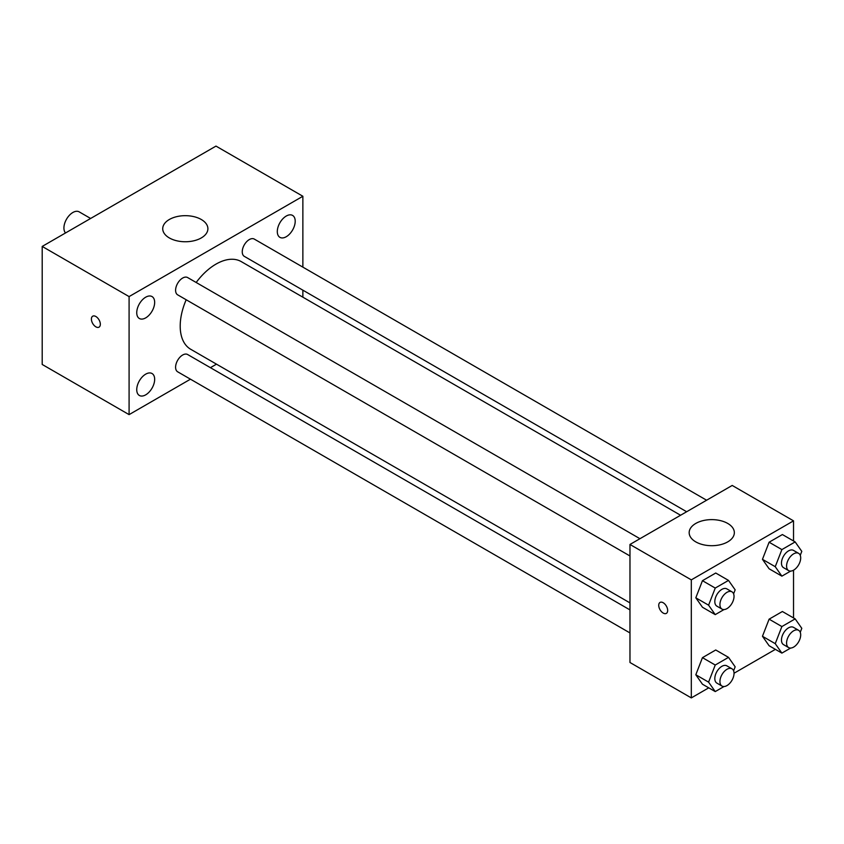<?xml version="1.0" encoding="UTF-8"?>
<svg xmlns="http://www.w3.org/2000/svg" width="844" height="844" viewBox="0 0 844 844"><rect width="100%" height="100%" fill="white"/><g stroke="black" fill="none" stroke-linecap="round" stroke-linejoin="round"><path stroke-width="1.27" d="M90.624 218.469L79.188 211.865A12.649 7.301 120 0 0 69.44 215.252A12.649 7.301 120 0 0 63.922 227.985A12.649 7.301 120 0 0 65.526 232.955M190.47 379.188L129.09 414.626L42.2 364.46L42.2 246.427L215.98 146.096L302.869 196.262L302.869 267.126M286.253 216.043A12.66 7.311 120 0 0 277.982 227.205A12.66 7.311 120 0 0 279.923 237.354A12.66 7.311 120 0 0 292.583 230.043A12.66 7.311 120 0 0 292.583 215.42A12.66 7.311 120 0 0 286.253 216.043M145.695 297.193A12.66 7.311 120 0 0 137.424 308.355A12.66 7.311 120 0 0 139.365 318.504A12.66 7.311 120 0 0 152.036 311.193A12.66 7.311 120 0 0 152.036 296.571A12.66 7.311 120 0 0 145.695 297.193M145.695 374.156A12.66 7.311 120 0 0 137.424 385.318A12.66 7.311 120 0 0 139.365 395.467A12.66 7.311 120 0 0 152.036 388.156A12.66 7.311 120 0 0 152.036 373.523A12.66 7.311 120 0 0 145.695 374.156M129.09 414.626L129.09 296.592L42.2 246.427M129.09 296.592L302.869 196.262M201.283 237.934A22.588 13.04 180 0 1 176.67 240.762A22.588 13.04 180 0 1 162.723 228.713A22.588 13.04 180 0 1 185.311 215.674A22.588 13.04 180 0 1 207.898 228.713A22.588 13.04 180 0 1 201.283 237.934M216.486 364.165L210.409 367.667M100.341 324.254A6.319 3.65 60 0 1 99.033 327.145A6.319 3.65 60 0 1 92.703 323.495A6.319 3.65 60 0 1 92.703 316.194A6.319 3.65 60 0 1 97.577 317.893A6.319 3.65 60 0 1 100.341 324.254M99.033 327.145A6.319 3.65 60 0 1 92.713 323.495A6.319 3.65 60 0 1 92.703 316.194M302.869 290.167L302.869 297.183M706.597 500.218L254.287 239.084A9.97 5.76 120 0 0 249.297 239.58A9.97 5.76 120 0 0 242.249 251.797A9.97 5.76 120 0 0 244.317 256.365L686.647 511.738M629.972 609.906L187.642 354.522A9.97 5.76 120 0 0 182.652 355.018A9.97 5.76 120 0 0 175.594 367.235A9.97 5.76 120 0 0 177.662 371.803L629.972 632.937M639.952 538.704L187.642 277.56A9.97 5.76 120 0 0 182.652 278.056A9.97 5.76 120 0 0 176.132 286.844A9.97 5.76 120 0 0 177.662 294.841L629.972 555.974M186.186 299.757A50.598 29.213 120 0 0 180.205 326.101A50.598 29.213 120 0 0 190.681 349.258L629.972 602.89M680.57 515.251L241.278 261.619A50.598 29.213 120 0 0 196.167 282.487M708.738 687.839L691.31 697.904L629.972 662.498L629.972 544.464L732.202 485.448L793.529 520.853L793.529 540.983M775.393 649.363L734.037 673.238M769.106 568.772L762.459 559.329L769.106 542.217L782.388 534.547L769.106 542.217L762.459 559.329L769.106 568.772L781.882 576.146L775.246 566.704L781.882 549.592L795.164 541.922L801.8 551.375L800.249 555.363M702.451 684.21L695.815 674.767L702.451 657.655L715.733 649.986L702.451 657.655L695.815 674.767L702.451 684.21L715.237 691.584L708.591 682.142L715.237 665.03L728.509 657.36L735.156 666.813L733.605 670.801M793.529 570.196L793.529 617.945M691.31 697.904L691.31 579.87L793.529 520.853M769.106 645.734L762.459 636.281L769.106 619.169L782.388 611.51L769.106 619.169L762.459 636.281L769.106 645.734L781.882 653.108L775.246 643.666L781.882 626.554L795.164 618.884L801.8 628.326L800.249 632.314M702.451 607.247L695.815 597.805L702.451 580.693L715.733 573.023L702.451 580.693L695.815 597.805L702.451 607.247L715.237 614.632L708.591 605.18L715.237 588.068L728.509 580.408L735.156 589.851L733.605 593.838M691.31 579.87L629.972 544.464M695.783 541.88A22.588 13.04 180 0 1 689.168 532.659A22.588 13.04 180 0 1 711.756 519.619A22.588 13.04 180 0 1 734.343 532.659A22.588 13.04 180 0 1 720.396 544.707A22.588 13.04 180 0 1 695.783 541.88M667.667 610.486A6.319 3.65 60 0 1 666.359 613.377A6.319 3.65 60 0 1 660.04 609.727A6.319 3.65 60 0 1 660.04 602.426A6.319 3.65 60 0 1 664.914 604.125A6.319 3.65 60 0 1 667.667 610.486M666.359 613.377A6.319 3.65 60 0 1 660.04 609.727A6.319 3.65 60 0 1 660.04 602.426M723.994 609.568L715.237 614.632M731.97 591.834L726.863 588.88A9.97 5.76 120 0 0 719.172 591.549A9.97 5.76 120 0 0 714.815 601.593A9.97 5.76 120 0 0 716.883 606.15L722 609.104A9.97 5.76 120 0 0 731.97 603.344A9.97 5.76 120 0 0 731.97 591.834A9.97 5.76 120 0 0 724.289 594.503A9.97 5.76 120 0 0 719.932 604.536A9.97 5.76 120 0 0 722 609.104M708.591 605.18L695.815 597.805M715.237 588.068L702.451 580.693M728.509 580.408L715.733 573.023M790.649 571.093L781.882 576.146M798.624 553.347L793.508 550.404A9.97 5.76 120 0 0 785.817 553.073A9.97 5.76 120 0 0 781.47 563.106A9.97 5.76 120 0 0 783.538 567.674L788.644 570.628A9.97 5.76 120 0 0 798.624 564.868A9.97 5.76 120 0 0 798.624 553.347A9.97 5.76 120 0 0 790.933 556.027A9.97 5.76 120 0 0 786.576 566.06A9.97 5.76 120 0 0 788.644 570.628M775.246 566.704L762.459 559.329M781.882 549.592L769.106 542.217M795.164 541.922L782.388 534.547M723.994 686.531L715.237 691.584M731.97 668.786L726.863 665.842A9.97 5.76 120 0 0 719.172 668.511A9.97 5.76 120 0 0 714.815 678.544A9.97 5.76 120 0 0 716.883 683.112L722 686.066A9.97 5.76 120 0 0 731.97 680.306A9.97 5.76 120 0 0 731.97 668.786A9.97 5.76 120 0 0 724.289 671.465A9.97 5.76 120 0 0 719.932 681.498A9.97 5.76 120 0 0 722 686.066M708.591 682.142L695.815 674.767M715.237 665.03L702.451 657.655M728.509 657.36L715.733 649.986M790.649 648.055L781.882 653.108M798.624 630.31L793.508 627.356A9.97 5.76 120 0 0 785.817 630.035A9.97 5.76 120 0 0 781.47 640.068A9.97 5.76 120 0 0 783.538 644.637L788.644 647.591A9.97 5.76 120 0 0 798.624 641.83A9.97 5.76 120 0 0 798.624 630.31A9.97 5.76 120 0 0 790.933 632.979A9.97 5.76 120 0 0 786.576 643.022A9.97 5.76 120 0 0 788.644 647.591M775.246 643.666L762.459 636.281M781.882 626.554L769.106 619.169M795.164 618.884L782.388 611.51"/></g></svg>
